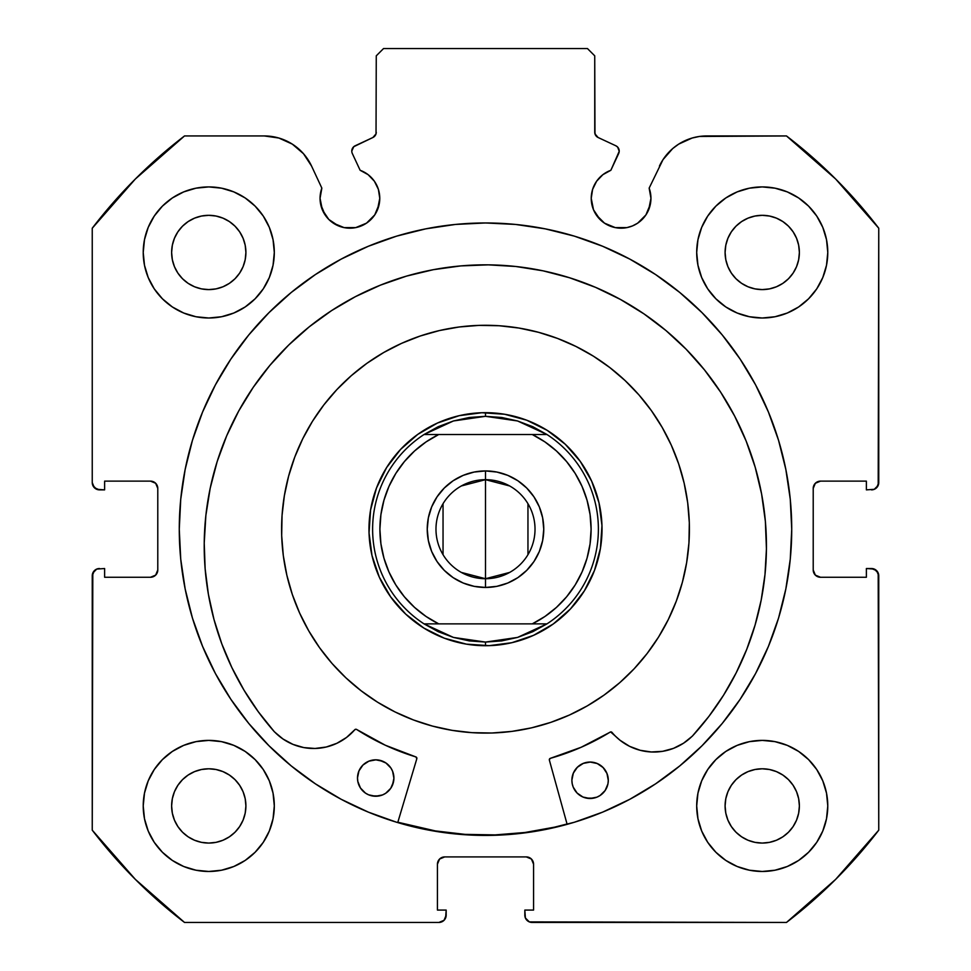 <?xml version="1.0" encoding="UTF-8"?>
<svg xmlns="http://www.w3.org/2000/svg" width="971" height="971" viewBox="0 0 971 971"><rect width="100%" height="100%" fill="white"/><g stroke="black" fill="none" stroke-linecap="round" stroke-linejoin="round"><path stroke-width="1.46" d="M374.733 214.919L377.501 209.76L379.77 198.327A29.858 29.858 0 0 1 349.912 228.185A29.858 29.858 0 0 1 320.054 198.327L322.323 209.76L328.793 219.446L333.32 223.16L344.086 227.615L355.738 227.615L361.333 225.915L366.504 223.16L374.733 214.919L379.2 204.153L379.77 198.327L378.387 189.357L374.369 181.201L368.094 174.646L360.132 170.277L352.327 153.527A5.826 5.826 0 0 1 351.781 151.063L353.76 146.694L372.9 137.506L376.032 133.864L376.263 55.833L383.545 48.55L587.455 48.55L594.738 55.833L594.968 133.864L598.1 137.506L615.857 145.784L617.69 147.131L619.219 151.318L610.868 170.277L602.906 174.646L596.631 181.201L592.613 189.357L591.23 198.327A29.858 29.858 0 0 1 610.868 170.277L618.673 153.527A5.826 5.826 0 0 0 615.857 145.784L617.69 147.131M320.054 198.327A29.858 29.858 0 0 1 321.85 188.119L320.054 198.327L320.624 204.153L325.079 214.919M648.677 209.76L650.946 198.327A29.858 29.858 0 0 1 621.088 228.185A29.858 29.858 0 0 1 591.23 198.327L593.499 209.76L599.981 219.446L604.496 223.16L615.262 227.615L626.914 227.615L632.509 225.915L637.68 223.16L645.921 214.919L650.376 204.153L650.946 198.327L649.15 188.119L663.011 159.632L672.745 148.527L678.693 144.121L692.141 138.028L699.375 136.462L786.474 135.94L835.667 179.028L878.755 228.221L878.197 485.379L874.264 489.311L866.375 489.87L866.375 481.131L820.495 481.131L815.349 483.267L813.213 488.413L813.213 569.977L815.349 575.123L820.495 577.26L866.375 577.26L866.375 568.52L871.473 568.52L876.619 570.657L878.755 575.803L878.755 830.169L835.667 879.362L786.474 922.45L529.316 921.892L525.384 917.959L524.826 910.07L533.565 910.07L533.565 864.19L531.428 859.044L526.282 856.908L444.718 856.908L439.572 859.044L437.435 864.19L437.435 910.07L446.175 910.07L446.175 915.168L444.038 920.314L438.892 922.45L184.526 922.45L135.333 879.362L92.245 830.169L92.803 573.011L96.736 569.079L104.625 568.52L104.625 577.26L150.505 577.26L155.651 575.123L157.788 569.977L157.788 488.413L155.651 483.267L150.505 481.131L104.625 481.131L104.625 489.87L99.528 489.87L94.381 487.733L92.245 482.587L92.245 228.221L135.333 179.028L184.526 135.94L264.233 135.94L278.859 138.028L292.307 144.121L303.51 153.734L311.582 166.102L321.85 188.119L311.582 166.102A52.24 52.24 0 0 0 264.233 135.94L271.625 136.462M215.283 385.123A306.229 306.229 0 0 0 179.271 529.195A306.229 306.229 0 0 1 485.5 222.966A306.229 306.229 0 0 1 791.729 529.195A306.229 306.229 0 0 0 755.717 385.123M755.414 384.552A306.229 306.229 0 0 0 740.266 359.282M739.975 358.845A306.229 306.229 0 0 0 655.68 274.599M655.595 274.55A306.229 306.229 0 0 0 315.405 274.55L291.227 292.477L268.967 312.662L248.782 334.922L230.88 359.064L215.428 384.844L202.587 412.007L192.452 440.3L185.158 469.454L180.74 499.179L179.271 529.195L180.74 559.211L185.158 588.936L192.452 618.09L202.587 646.383L215.428 673.546L230.88 699.326L248.782 723.468L268.967 745.728L291.227 765.913L315.369 783.815L341.149 799.267L368.312 812.108L396.605 822.243L425.759 829.537L455.484 833.955L485.5 835.424L515.516 833.955L545.241 829.537L574.395 822.243L602.688 812.108L629.851 799.267L655.631 783.815L679.773 765.913L702.033 745.728L722.218 723.468L740.12 699.326L755.572 673.546L768.413 646.383L778.548 618.09L785.842 588.936L790.26 559.211L791.729 529.195L790.26 499.179L785.842 469.454L778.548 440.3L768.413 412.007L755.572 384.844L740.12 359.064L722.218 334.922L702.033 312.662L679.773 292.477L655.631 274.575L629.851 259.123L602.688 246.282L574.395 236.147L545.241 228.853L515.516 224.435L485.5 222.966L455.484 224.435L425.759 228.853L396.605 236.147L368.312 246.282L341.149 259.123L315.369 274.575M315.32 274.599A306.229 306.229 0 0 0 231.025 358.845M230.734 359.282A306.229 306.229 0 0 0 215.586 384.552M827.778 805.93A65.543 65.543 0 0 1 762.235 871.473A65.543 65.543 0 0 1 696.693 805.93L697.955 818.711L701.681 831.006L707.738 842.343L715.894 852.271L725.823 860.427L737.159 866.484L749.454 870.21L762.235 871.473L775.016 870.21L787.311 866.484L798.648 860.427L808.576 852.271L816.732 842.343L822.789 831.006L826.515 818.711L827.778 805.93L826.515 793.149L822.789 780.854L816.732 769.518L808.576 759.589L798.648 751.433L787.311 745.376L775.016 741.65L762.235 740.388L749.454 741.65L737.159 745.376L725.823 751.433L715.894 759.589L707.738 769.518L701.681 780.854L697.955 793.149L696.693 805.93A65.543 65.543 0 0 1 762.235 740.388A65.543 65.543 0 0 1 827.778 805.93M274.308 805.93A65.543 65.543 0 0 1 208.765 871.473A65.543 65.543 0 0 1 143.223 805.93L144.485 818.711L148.211 831.006L154.268 842.343L162.424 852.271L172.353 860.427L183.689 866.484L195.984 870.21L208.765 871.473L221.546 870.21L233.841 866.484L245.178 860.427L255.106 852.271L263.262 842.343L269.319 831.006L273.045 818.711L274.308 805.93L273.045 793.149L269.319 780.854L263.262 769.518L255.106 759.589L245.178 751.433L233.841 745.376L221.546 741.65L208.765 740.388L195.984 741.65L183.689 745.376L172.353 751.433L162.424 759.589L154.268 769.518L148.211 780.854L144.485 793.149L143.223 805.93A65.543 65.543 0 0 1 208.765 740.388A65.543 65.543 0 0 1 274.308 805.93L273.045 818.711M827.778 252.46A65.543 65.543 0 0 1 762.235 318.003A65.543 65.543 0 0 1 696.693 252.46L697.955 265.241L701.681 277.536L707.738 288.873L715.894 298.801L725.823 306.957L737.159 313.014L749.454 316.74L762.235 318.003L775.016 316.74L787.311 313.014L798.648 306.957L808.576 298.801L816.732 288.873L822.789 277.536L826.515 265.241L827.778 252.46L826.515 239.679L822.789 227.384L816.732 216.048L808.576 206.119L798.648 197.963L787.311 191.906L775.016 188.18L762.235 186.918L749.454 188.18L737.159 191.906L725.823 197.963L715.894 206.119L707.738 216.048L701.681 227.384L697.955 239.679L696.693 252.46A65.543 65.543 0 0 1 762.235 186.918A65.543 65.543 0 0 1 827.778 252.46M274.308 252.46A65.543 65.543 0 0 1 208.765 318.003A65.543 65.543 0 0 1 143.223 252.46L144.485 265.241L148.211 277.536L154.268 288.873L162.424 298.801L172.353 306.957L183.689 313.014L195.984 316.74L208.765 318.003L221.546 316.74L233.841 313.014L245.178 306.957L255.106 298.801L263.262 288.873L269.319 277.536L273.045 265.241L274.308 252.46L273.045 239.679L269.319 227.384L263.262 216.048L255.106 206.119L245.178 197.963L233.841 191.906L221.546 188.18L208.765 186.918L195.984 188.18L183.689 191.906L172.353 197.963L162.424 206.119L154.268 216.048L148.211 227.384L144.485 239.679L143.223 252.46A65.543 65.543 0 0 1 208.765 186.918A65.543 65.543 0 0 1 274.308 252.46L273.045 265.241M245.906 252.46A37.141 37.141 0 0 1 208.765 289.601A37.141 37.141 0 0 1 171.624 252.46A37.141 37.141 0 0 1 208.765 215.319A37.141 37.141 0 0 1 245.906 252.46L245.19 259.706L243.078 266.673L239.643 273.094L235.031 278.726L229.399 283.338L222.978 286.773L216.011 288.885L208.765 289.601L201.519 288.885L194.552 286.773L188.131 283.338L182.499 278.726L177.887 273.094L174.452 266.673L172.34 259.706L171.624 252.46L172.34 245.214L174.452 238.247L177.887 231.826L182.499 226.194L188.131 221.582L194.552 218.147L201.519 216.035L208.765 215.319L216.011 216.035L222.978 218.147L229.399 221.582L235.031 226.194L239.643 231.826L243.078 238.247L245.19 245.214L245.906 252.46M799.376 252.46A37.141 37.141 0 0 1 762.235 289.601A37.141 37.141 0 0 1 725.094 252.46A37.141 37.141 0 0 1 762.235 215.319A37.141 37.141 0 0 1 799.376 252.46L798.66 259.706L796.548 266.673L793.113 273.094L788.501 278.726L782.869 283.338L776.448 286.773L769.481 288.885L762.235 289.601L754.989 288.885L748.022 286.773L741.601 283.338L735.969 278.726L731.357 273.094L727.922 266.673L725.81 259.706L725.094 252.46L725.81 245.214L727.922 238.247L731.357 231.826L735.969 226.194L741.601 221.582L748.022 218.147L754.989 216.035L762.235 215.319L769.481 216.035L776.448 218.147L782.869 221.582L788.501 226.194L793.113 231.826L796.548 238.247L798.66 245.214L799.376 252.46M245.906 805.93A37.141 37.141 0 0 1 208.765 843.071A37.141 37.141 0 0 1 171.624 805.93A37.141 37.141 0 0 1 208.765 768.789A37.141 37.141 0 0 1 245.906 805.93L245.19 813.176L243.078 820.143L239.643 826.564L235.031 832.196L229.399 836.808L222.978 840.243L216.011 842.355L208.765 843.071L201.519 842.355L194.552 840.243L188.131 836.808L182.499 832.196L177.887 826.564L174.452 820.143L172.34 813.176L171.624 805.93L172.34 798.684L174.452 791.717L177.887 785.296L182.499 779.664L188.131 775.052L194.552 771.617L201.519 769.505L208.765 768.789L216.011 769.505L222.978 771.617L229.399 775.052L235.031 779.664L239.643 785.296L243.078 791.717L245.19 798.684L245.906 805.93M799.376 805.93A37.141 37.141 0 0 1 762.235 843.071A37.141 37.141 0 0 1 725.094 805.93A37.141 37.141 0 0 1 762.235 768.789A37.141 37.141 0 0 1 799.376 805.93L798.66 813.176L796.548 820.143L793.113 826.564L788.501 832.196L782.869 836.808L776.448 840.243L769.481 842.355L762.235 843.071L754.989 842.355L748.022 840.243L741.601 836.808L735.969 832.196L731.357 826.564L727.922 820.143L725.81 813.176L725.094 805.93L725.81 798.684L727.922 791.717L731.357 785.296L735.969 779.664L741.601 775.052L748.022 771.617L754.989 769.505L762.235 768.789L769.481 769.505L776.448 771.617L782.869 775.052L788.501 779.664L793.113 785.296L796.548 791.717L798.66 798.684L799.376 805.93M379.77 198.327A29.858 29.858 0 0 0 360.132 170.277L352.327 153.527A5.826 5.826 0 0 1 355.143 145.784L372.9 137.506L376.032 133.864L376.263 55.833L383.545 48.55L587.455 48.55L594.738 55.833L594.738 132.226L595.648 135.357L598.1 137.506A5.826 5.826 0 0 1 594.738 132.226M352.691 147.944L353.76 146.694M591.23 198.327L591.8 204.153M596.267 214.919L604.496 223.16L609.667 225.915M615.262 227.615L626.914 227.615L632.509 225.915L637.68 223.16L645.921 214.919M663.011 159.632L649.15 188.119A29.858 29.858 0 0 1 650.946 198.327L650.497 193.144M672.745 148.527L678.693 144.121M659.418 166.102A52.24 52.24 0 0 1 706.767 135.94L786.474 135.94A495.21 495.21 0 0 1 878.755 228.221L878.755 482.587L876.619 487.733M874.264 489.311L866.375 489.87L866.375 481.131L820.495 481.131A7.283 7.283 0 0 0 813.213 488.413L813.771 485.621M815.349 575.123L820.495 577.26A7.283 7.283 0 0 1 813.213 569.977L813.213 488.413M820.495 577.26L866.375 577.26L866.375 568.52L874.264 569.079L878.197 573.011L878.755 830.169A495.21 495.21 0 0 1 786.474 922.45L532.108 922.45L529.316 921.892L525.384 917.959M531.428 859.044L526.282 856.908A7.283 7.283 0 0 1 533.565 864.19L533.565 910.07L524.826 910.07L524.826 915.168A7.283 7.283 0 0 0 532.108 922.45M437.994 861.398L437.435 864.19A7.283 7.283 0 0 1 444.718 856.908L526.282 856.908M437.435 864.19L437.435 910.07L446.175 910.07L445.616 917.959L444.038 920.314M446.175 915.168A7.283 7.283 0 0 1 438.892 922.45L184.526 922.45A495.21 495.21 0 0 1 92.245 830.169L92.245 575.803L94.381 570.657M96.736 569.079L104.625 568.52L104.625 577.26L150.505 577.26A7.283 7.283 0 0 0 157.788 569.977L157.229 572.769M155.651 483.267L150.505 481.131A7.283 7.283 0 0 1 157.788 488.413L157.788 569.977M150.505 481.131L104.625 481.131L104.625 489.87L96.736 489.311L92.803 485.379M292.307 144.121L298.255 148.527M328.793 219.446L338.491 225.915M344.086 227.615L355.738 227.615L366.504 223.16M195.984 870.21L208.765 871.473L221.546 870.21L233.841 866.484M221.546 188.18L208.765 186.918L195.984 188.18L183.689 191.906M148.211 227.384L144.485 239.679M775.016 188.18L762.235 186.918L749.454 188.18L737.159 191.906M749.454 870.21L762.235 871.473L775.016 870.21L787.311 866.484M822.789 831.006L826.515 818.711M264.233 135.94L184.526 135.94A495.21 495.21 0 0 0 92.245 228.221L92.245 482.587A7.283 7.283 0 0 0 99.528 489.87M245.178 306.957L255.106 298.801M822.789 227.384L816.732 216.048M707.738 216.048L705.759 219.203M697.955 239.679L696.693 252.46M715.894 298.801L725.823 306.957L737.159 313.014M245.178 751.433L233.841 745.376M148.211 831.006L154.268 842.343M263.262 842.343L265.241 839.187M725.823 751.433L715.894 759.589M697.955 793.149L696.693 805.93M239.643 231.826L235.031 226.194L229.399 221.582M194.552 218.147L188.131 221.582L182.499 226.194L177.887 231.826M177.887 273.094L182.499 278.726L188.131 283.338M208.765 289.601L216.011 288.885M229.399 283.338L235.031 278.726L239.643 273.094M793.113 231.826L788.501 226.194L782.869 221.582M748.022 218.147L741.601 221.582L735.969 226.194L731.357 231.826M731.357 273.094L735.969 278.726L741.601 283.338M762.235 289.601L769.481 288.885M782.869 283.338L788.501 278.726L793.113 273.094M239.643 785.296L235.031 779.664L229.399 775.052M194.552 771.617L188.131 775.052L182.499 779.664L177.887 785.296M177.887 826.564L182.499 832.196L188.131 836.808M229.399 836.808L235.031 832.196L239.643 826.564M793.113 785.296L788.501 779.664L782.869 775.052M748.022 771.617L741.601 775.052L735.969 779.664L731.357 785.296M731.357 826.564L735.969 832.196L741.601 836.808M782.869 836.808L788.501 832.196L793.113 826.564M92.245 575.803A7.283 7.283 0 0 1 99.528 568.52M878.755 482.587A7.283 7.283 0 0 1 871.473 489.87M871.473 568.52A7.283 7.283 0 0 1 878.755 575.803M755.717 673.267A306.229 306.229 0 0 0 791.729 529.195A306.229 306.229 0 0 1 485.5 835.424A306.229 306.229 0 0 1 179.271 529.195A306.229 306.229 0 0 0 215.283 673.267M215.586 673.838A306.229 306.229 0 0 0 230.734 699.108M231.025 699.545A306.229 306.229 0 0 0 315.32 783.791M315.405 783.84A306.229 306.229 0 0 0 655.595 783.84M655.68 783.791A306.229 306.229 0 0 0 739.975 699.545M740.266 699.108A306.229 306.229 0 0 0 755.414 673.838M702.033 312.662L679.773 292.477M291.227 292.477L268.967 312.662M268.967 745.728L291.227 765.913M679.773 765.913L702.033 745.728M615.857 145.784L598.1 137.506M376.263 132.226A5.826 5.826 0 0 1 372.9 137.506M308.79 630.932L319.605 647.766L308.79 630.932L299.663 613.126L292.332 594.507L286.858 575.257L283.301 555.57L281.687 535.616L282.039 515.613L284.357 495.732L288.605 476.178L294.747 457.135A203.91 203.91 0 0 1 557.56 338.442A203.91 203.91 0 0 1 676.253 601.255A203.91 203.91 0 0 1 413.44 719.948A203.91 203.91 0 0 1 294.747 457.135L302.734 438.783L312.468 421.305L323.877 404.871L336.84 389.626L351.235 375.728L366.929 363.3L383.763 352.485L366.929 363.3M465.121 834.38L495.137 834.902L465.121 834.38L435.311 830.909L397.831 822.231A305.865 305.865 0 0 0 567.04 823.991L554.587 827.158L525.056 832.487L495.137 834.902M284.272 562.173L286.833 575.123M518.478 730.423L531.428 727.862M587.237 705.905L604.071 695.09L587.237 705.905L569.431 715.032L550.812 722.363L531.562 727.837L511.875 731.394L491.921 733.008L471.918 732.656L452.037 730.338L432.483 726.09L413.44 719.948L395.088 711.961L377.61 702.227L361.176 690.818L345.931 677.855L332.033 663.46L319.605 647.766M452.522 327.967L439.572 330.528M366.82 363.385L356.333 371.408M383.763 352.485L401.569 343.358L420.188 336.027L439.438 330.553L459.125 326.996L479.079 325.382L499.082 325.734L518.963 328.052L538.517 332.3L557.56 338.442L575.912 346.429L593.39 356.163L609.824 367.572L625.069 380.535L638.967 394.93L651.395 410.624L662.21 427.458L671.337 445.264L678.668 463.883L684.142 483.133L687.699 502.82L689.313 522.774L688.961 542.777L686.643 562.658L682.395 582.212L676.253 601.255L668.266 619.607L658.532 637.085L647.123 653.519L634.16 668.764L619.765 682.662L604.071 695.09M376.493 488.012L370.558 510.078L369.041 532.861L371.99 555.521L379.309 577.15L390.706 596.947L405.744 614.145L423.854 628.067L444.317 638.202L466.383 644.137L489.166 645.654L511.826 642.705L533.455 635.386L553.252 623.989L570.45 608.951L584.372 590.841L594.507 570.378L600.442 548.312L601.959 525.529L599.01 502.869L591.691 481.24L580.294 461.443L565.256 444.245L547.146 430.323L526.683 420.188L504.617 414.253L481.834 412.736L459.174 415.685L437.545 423.004L417.748 434.401L400.55 449.439L386.628 467.549L376.493 488.012M392.187 598.986L397.406 605.467M406.655 614.983L413.986 621.185M424.91 628.723L433.309 633.371M445.483 638.627L454.634 641.552M467.597 644.331L468.835 644.513M468.896 644.526L477.137 645.412M490.416 645.606L499.98 644.817M513.028 642.414L522.252 639.768M534.584 634.876L535.676 634.354M535.737 634.33L543.117 630.47M554.259 623.261L555.23 622.545M555.291 622.508L561.772 617.289M571.288 608.04L577.49 600.709M585.028 589.785L589.676 581.386M594.932 569.212L597.857 560.061M600.636 547.098L601.717 537.558M601.911 524.279L601.122 514.715M598.719 501.667L596.073 492.443M591.181 480.111L590.659 479.019M590.635 478.958L586.775 471.578M579.566 460.436L578.85 459.465M578.813 459.404L573.594 452.923M564.345 443.407L557.014 437.205M546.09 429.668L537.691 425.019M525.517 419.763L516.366 416.838M503.403 414.059L502.165 413.877M502.104 413.864L493.863 412.978M480.584 412.784L471.02 413.573M457.972 415.976L448.748 418.622M436.416 423.514L435.324 424.036M435.263 424.06L427.883 427.92M416.741 435.129L415.77 435.845M415.709 435.882L409.228 441.101M399.712 450.35L393.51 457.681M385.973 468.605L381.324 477.004M376.068 489.178L373.143 498.329M370.364 511.292L369.283 520.832M369.089 534.111L369.878 543.675M372.281 556.723L374.927 565.947M379.819 578.279L380.341 579.371M380.365 579.432L384.225 586.812M391.434 597.954L392.15 598.925M509.654 572.429L485.5 578.716A49.521 49.521 0 0 0 535.021 529.195A49.521 49.521 0 0 0 485.5 479.674L485.5 470.935A58.26 58.26 0 0 1 543.76 529.195A58.26 58.26 0 0 1 485.5 587.455L485.5 479.674A49.521 49.521 0 0 1 535.021 529.195A49.521 49.521 0 0 1 485.5 578.716L461.346 572.429M461.346 485.961L485.5 479.674L509.654 485.961M527.957 503.694L527.957 554.696M485.5 645.715L485.5 642.074L485.5 645.715A116.52 116.52 0 0 1 368.98 529.195A116.52 116.52 0 0 1 485.5 412.675A116.52 116.52 0 0 0 368.98 529.195A116.52 116.52 0 0 0 485.5 645.715A116.52 116.52 0 0 0 602.02 529.195A116.52 116.52 0 0 0 485.5 412.675A116.52 116.52 0 0 1 602.02 529.195A116.52 116.52 0 0 1 485.5 645.715M501.691 417.481L517.555 420.965A112.879 112.879 0 0 0 517.543 420.965L532.751 426.682L546.976 434.523L424.024 434.523L438.249 426.682L453.445 420.965L469.309 417.481L485.5 416.316L485.5 412.675L485.5 416.316L517.555 420.965A112.879 112.879 0 0 1 517.555 420.965L546.976 434.523A112.879 112.879 0 0 1 546.976 623.868L517.555 637.425A112.879 112.879 0 0 1 517.543 637.425A112.879 112.879 0 0 0 517.555 637.425L485.5 642.074L453.445 637.425A112.879 112.879 0 0 1 453.445 637.425L424.024 623.868A112.879 112.879 0 0 1 424.024 434.523L453.445 420.965A112.879 112.879 0 0 1 453.457 420.965A112.879 112.879 0 0 0 453.445 420.965L485.5 416.316L501.643 417.481M485.585 645.715L487.333 645.703L485.585 645.715M498.742 644.962L508.221 643.482L498.742 644.962M508.234 643.482L510.03 643.105L508.246 643.47M530.093 636.842L531.78 636.126M542.036 631.077L550.229 626.077M569.176 610.274L567.853 611.633M576.725 601.68L583.389 592.395M589.118 582.491L593.147 573.788M597.529 561.262L599.775 551.941L597.529 561.262M599.787 551.916L600.127 550.12L599.787 551.916M601.632 538.784L602.02 529.28L601.632 538.784M602.02 529.11L602.008 527.362L602.02 529.11M601.267 515.953L599.787 506.474L601.267 515.953M599.787 506.461L599.41 504.665L599.775 506.449M596.461 493.62L592.431 482.915L596.461 493.62M587.382 472.659L581.35 462.936L587.382 472.659M566.579 445.519L567.938 446.842M557.985 437.97L548.7 431.306M538.796 425.577L530.093 421.548M517.567 417.166L508.246 414.92L517.567 417.166M508.221 414.908L506.425 414.568L508.221 414.908M495.089 413.063L485.585 412.675L495.089 413.063M485.415 412.675L483.667 412.687L485.415 412.675M472.258 413.428L462.779 414.908L472.258 413.428M462.766 414.908L460.97 415.285L462.754 414.92M440.907 421.548L439.22 422.264M428.964 427.313L420.771 432.313M401.824 448.117L403.147 446.757M394.275 456.71L387.611 465.995M381.882 475.899L377.853 484.602M373.471 497.128L371.225 506.449L373.471 497.128M371.213 506.474L370.873 508.27L371.213 506.474M369.368 519.606L368.98 529.11L369.368 519.606M368.98 529.28L368.992 531.028L368.98 529.28M369.733 542.437L371.213 551.916L369.733 542.437M371.213 551.929L371.59 553.725L371.225 551.941M377.853 573.788L378.569 575.475M383.618 585.731L388.618 593.924M404.422 612.871L403.062 611.548M413.015 620.42L422.3 627.084M432.204 632.813L440.907 636.842M453.433 641.224L462.754 643.47L453.433 641.224M462.779 643.482L464.575 643.822L462.779 643.482M475.911 645.327L485.415 645.715L475.911 645.327M469.309 640.909L485.5 642.074L501.691 640.909L517.555 637.425L532.751 631.708L546.976 623.868L424.024 623.868L438.249 631.708L453.445 637.425A112.879 112.879 0 0 0 453.457 637.425L469.357 640.909M590.077 543.881L587.042 558.167L582.054 571.955L575.196 584.93L566.603 596.813L556.456 607.397L544.937 616.476L532.278 623.868L438.722 623.868L426.063 616.476L414.544 607.397L404.397 596.813L395.804 584.93L388.946 571.955L383.958 558.167L380.923 543.821L379.904 529.195L380.923 514.569L383.958 500.223L388.946 486.435L395.804 473.46L404.397 461.577L414.544 450.993L426.063 441.914L438.722 434.523L532.278 434.523L544.937 441.914L556.456 450.993L566.603 461.577L575.196 473.46L582.054 486.435L587.042 500.223L590.077 514.569L591.096 529.195L590.077 543.821M507.797 475.365L517.871 480.754L507.797 475.365L496.861 472.052L485.5 470.935L474.139 472.052L463.203 475.365L453.129 480.754L444.305 488L437.059 496.824L431.67 506.898L428.357 517.834L431.67 506.898M526.695 488L533.941 496.824L539.33 506.898L542.643 517.834L539.33 506.898L533.941 496.824L526.695 488L517.871 480.754M542.643 540.556L539.33 551.492L542.643 540.556L543.76 529.195L542.643 517.834M463.203 583.025L453.129 577.636L463.203 583.025L474.139 586.338L485.5 587.455L496.861 586.338L507.797 583.025L517.871 577.636L526.695 570.39L533.941 561.566L539.33 551.492M444.305 570.39L437.059 561.566L431.67 551.492L428.357 540.556L431.67 551.492L437.059 561.566L444.305 570.39L453.129 577.636M428.357 517.834L427.24 529.195L428.357 540.556M424.024 623.868L438.722 623.868A105.596 105.596 0 0 1 438.722 434.523L424.024 434.523A112.879 112.879 0 0 0 424.024 623.868M546.976 434.523L532.278 434.523A105.596 105.596 0 0 1 532.278 623.868L546.976 623.868A112.879 112.879 0 0 0 546.976 434.523M485.5 529.195L485.5 578.716A49.521 49.521 0 0 1 435.979 529.195A49.521 49.521 0 0 1 485.5 479.674L485.5 529.195M443.043 554.696L443.043 503.694M485.5 578.716L485.5 587.455A58.26 58.26 0 0 1 427.24 529.195A58.26 58.26 0 0 1 485.5 470.935L485.5 479.674A49.521 49.521 0 0 0 435.979 529.195A49.521 49.521 0 0 0 485.5 578.716M549.368 760.111A1.457 1.457 0 0 1 549.319 759.71A1.457 1.457 0 0 0 549.368 760.111L567.137 824.343L549.368 760.111A1.457 1.457 0 0 1 549.319 759.71L550.375 758.327L581.156 747.269L610.613 731.928L620.093 740.303L629.621 746.347L640.18 750.292L651.335 751.979L662.598 751.323L673.486 748.362L683.523 743.216L692.335 736.152L708.866 716.428L723.516 695.272L736.176 672.854L746.723 649.381L755.086 625.045L761.191 600.042L764.978 574.589L766.435 548.894A281.117 281.117 0 0 1 692.335 736.152L692.287 736.115A54.4 54.4 0 0 1 612.021 732.425A54.4 54.4 0 0 0 620.056 740.278M608.295 780.478A18.206 18.206 0 0 1 589.895 798.49A18.206 18.206 0 0 1 571.883 780.101L572.198 783.646A18.206 18.206 0 0 0 600.029 795.54L605.115 790.552L607.907 784.022A18.206 18.206 0 0 0 608.295 780.514L606.972 773.499L603.088 767.551L597.226 763.534L590.271 762.077L583.292 763.388L577.344 767.284L573.339 773.147L571.883 780.101A18.206 18.206 0 0 1 590.271 762.077A18.206 18.206 0 0 1 608.295 780.478L607.907 784.022A18.206 18.206 0 0 1 600.054 795.516M571.883 780.126A18.206 18.206 0 0 0 572.186 783.633M357.498 777.892A18.206 18.206 0 0 0 357.801 781.4L360.459 788.003L365.436 793.089A18.206 18.206 0 0 0 385.645 793.307L390.73 788.318L393.522 781.789A18.206 18.206 0 0 0 393.91 778.281A18.206 18.206 0 0 1 375.51 796.256A18.206 18.206 0 0 1 357.498 777.856L357.814 781.412A18.206 18.206 0 0 0 365.412 793.076M365.436 793.089L368.555 794.8L375.51 796.256L382.489 794.946L385.657 793.295A18.206 18.206 0 0 0 393.522 781.813M692.517 735.957A281.117 281.117 0 0 0 488.255 264.852A281.117 281.117 0 0 0 204.226 543.032A281.117 281.117 0 0 1 488.255 264.852A281.117 281.117 0 0 1 766.435 548.894L765.366 521.318L761.604 493.996L755.171 467.16L746.153 441.089L734.622 416.025L720.688 392.223L704.485 369.89L686.169 349.257L665.924 330.516L643.931 313.851L620.42 299.432L595.611 287.38L569.734 277.815L543.044 270.824L515.795 266.491L488.255 264.852L460.691 265.92L433.357 269.683L406.533 276.104L380.462 285.134L355.398 296.665L331.584 310.599L309.264 326.802L288.63 345.118L269.889 365.363L253.225 387.344L238.793 410.867L226.741 435.676L217.176 461.553L210.197 488.243L205.864 515.492L204.226 543.032A281.117 281.117 0 0 0 274.21 731.6M416.826 758.727L397.734 822.571L416.826 758.727A1.457 1.457 0 0 0 415.855 756.919L416.826 758.727A1.457 1.457 0 0 0 415.855 756.919A238.138 238.138 0 0 1 356.66 729.476L385.317 745.23L415.855 756.919A238.138 238.138 0 0 1 356.66 729.476A1.457 1.457 0 0 0 356.66 729.464L356.66 729.476A1.457 1.457 0 0 0 354.779 729.743L356.187 729.27A1.457 1.457 0 0 0 355.18 729.415M274.441 731.758L274.392 731.794A281.117 281.117 0 0 1 204.226 543.032L205.136 568.751L208.389 594.276L213.972 619.401L221.825 643.919L231.887 667.599L244.073 690.272L258.286 711.731L274.392 731.794L283.059 739.04L292.987 744.393L303.802 747.585L315.053 748.471L326.244 747.015L336.888 743.288L346.538 737.45L354.779 729.743A54.4 54.4 0 0 1 274.441 731.758A54.4 54.4 0 0 0 292.963 744.381M392.454 785.199L393.91 778.244L392.6 771.265L390.949 768.097L385.973 763.024L379.443 760.232L375.898 759.844L368.907 761.155L362.96 765.039L358.954 770.913L357.498 777.856A18.206 18.206 0 0 1 375.898 759.844A18.206 18.206 0 0 1 393.91 778.244M572.198 783.646L573.193 787.08L577.077 793.028L582.94 797.033L589.895 798.49L596.874 797.179L600.042 795.528M723.516 695.272L736.176 672.854M755.086 625.045L761.191 600.042M765.366 521.318L761.604 493.996L755.171 467.16L746.153 441.089L734.622 416.025M595.611 287.38L569.734 277.815L543.044 270.824M433.357 269.683L406.533 276.104L380.462 285.134M238.793 410.867L226.741 435.676L217.176 461.553M210.197 488.243L205.864 515.492L204.226 543.032L205.136 568.751M283.059 739.04L292.987 744.393L303.802 747.585M293.011 744.405A54.4 54.4 0 0 0 315.017 748.471L326.244 747.015M550.472 758.302A238.138 238.138 0 0 0 610.14 732.11L610.613 731.928A1.457 1.457 0 0 1 611.621 732.085L612.021 732.425A1.457 1.457 0 0 0 610.14 732.11A238.138 238.138 0 0 1 550.375 758.327A1.457 1.457 0 0 0 549.319 759.71A1.457 1.457 0 0 1 550.375 758.327M629.572 746.323A54.4 54.4 0 0 1 620.129 740.327L629.621 746.347L640.18 750.292L651.335 751.979L662.598 751.323M673.486 748.362L683.523 743.216M385.973 763.024L382.841 761.3L375.898 759.844L368.907 761.155L365.751 762.805M358.954 770.913L357.886 774.312A18.206 18.206 0 0 0 357.498 777.832M360.459 788.003L362.693 790.795M371.966 795.868L379.066 795.941M600.357 765.257L597.226 763.534L590.271 762.077L583.292 763.388L580.124 765.039M573.339 773.147L572.271 776.545A18.206 18.206 0 0 0 571.883 780.065M574.844 790.236L577.077 793.028M586.35 798.101L593.451 798.174M606.839 787.432L607.907 784.022M393.91 778.208A18.206 18.206 0 0 0 393.595 774.712M393.595 774.664A18.206 18.206 0 0 0 357.886 774.288M608.295 780.441A18.206 18.206 0 0 0 572.271 776.521M315.09 748.471A54.4 54.4 0 0 0 336.84 743.313M336.937 743.276A54.4 54.4 0 0 0 354.779 729.743M629.669 746.371A54.4 54.4 0 0 0 651.298 751.979M651.383 751.979A54.4 54.4 0 0 0 673.461 748.374"/></g></svg>
